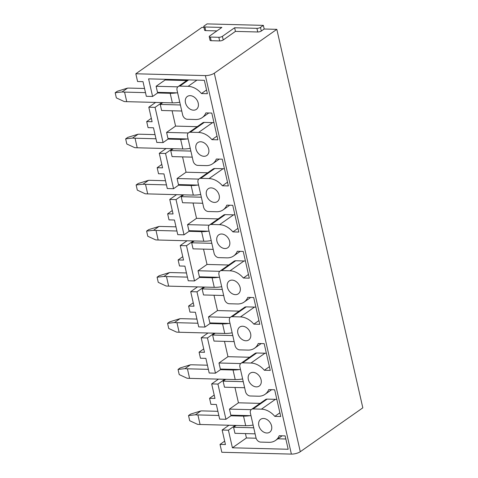 <?xml version="1.0" encoding="UTF-8"?>
<svg xmlns="http://www.w3.org/2000/svg" width="478" height="478" viewBox="0 0 478 478"><rect width="100%" height="100%" fill="white"/><g stroke="black" fill="none" stroke-linecap="round" stroke-linejoin="round"><path stroke-width="0.72" d="M158.451 92.362L152.596 96.472L146.328 96.305L143 81.66L137.58 81.517L135.824 73.773L205.391 75.596A6.561 2.121 167.2 0 0 214.293 73.218L276.828 29.343L264.185 29.009L263.36 25.376L207.07 23.9L204.196 25.92A2.623 0.848 167.2 0 0 203.765 26.553L204.59 30.186A2.623 0.848 167.2 0 0 205.707 30.616L216.916 30.909M203.963 27.425L201.949 27.377L135.824 73.773M214.293 73.218L300.286 451.716A6.561 2.121 167.2 0 1 291.383 454.1L221.816 452.272L220.029 444.409L224.672 441.146M231.794 415.185L225.939 419.296L219.671 419.128L216.343 404.484L210.923 404.34L209.549 398.288L214.198 395.031M221.314 369.064L215.459 373.175L209.191 373.013L205.863 358.369L200.449 358.225L199.075 352.172L203.718 348.91M210.84 322.949L204.978 327.06L198.717 326.892L195.388 312.248L189.969 312.104L188.595 306.051L193.237 302.795M200.36 276.834L194.504 280.939L188.236 280.777L184.908 266.132L179.495 265.989L178.121 259.936L182.763 256.68M189.886 230.713L184.024 234.823L177.762 234.662L174.434 220.011L169.015 219.868L167.641 213.821L172.283 210.559M179.405 184.598L173.55 188.708L167.282 188.541L163.954 173.896L158.541 173.753L157.16 167.7L161.809 164.444M168.931 138.477L163.07 142.587L156.802 142.426L153.48 127.775L148.061 127.638L146.686 121.585L151.329 118.323M173.55 188.708L165.543 153.48L172.361 148.7M157.16 167.7L162.58 167.844L159.282 153.319L165.543 153.48M184.024 234.823L176.024 199.601L182.835 194.821M167.641 213.821L173.06 213.959L169.756 199.434L176.024 199.601M194.504 280.939L186.504 245.716L193.315 240.936M178.121 259.936L183.534 260.08L180.236 245.555L186.504 245.716M204.978 327.06L196.978 291.837L203.795 287.057M188.595 306.051L194.014 306.195L190.71 291.67L196.978 291.837M215.459 373.175L207.458 337.952L214.269 333.172M199.075 352.172L204.488 352.316L201.19 337.791L207.458 337.952M225.939 419.296L217.932 384.073L224.75 379.287M209.549 398.288L214.969 398.431L211.67 383.906L217.932 384.073M181.765 111.021L161.612 110.49L160.238 104.443L162.849 102.609M177.637 92.863L157.489 92.338L156.115 86.285L177.816 86.853M164.94 79.288L165.095 79.981L156.115 86.285M206.544 89.978L201.465 93.545L207.392 93.7L204.351 80.322L148.592 78.858L152.596 96.472M163.07 142.587L155.069 107.365L161.881 102.585M256.124 438.218L246.427 437.968L232.416 447.802L228.412 430.188L235.224 425.408M246.427 437.968L245.435 433.588M255.109 433.845L234.955 433.313L233.581 427.26L236.192 425.432M250.98 415.687L230.832 415.161L229.458 409.108L251.159 409.676M234.955 387.473L238.438 402.805L229.458 409.108M244.628 387.724L224.481 387.198L223.101 381.145L225.712 379.317M240.506 369.572L220.352 369.04L218.978 362.987L240.679 363.561M224.481 341.358L227.964 356.684L218.978 362.987M234.154 341.609L214.001 341.083L212.626 335.03L215.231 333.196M230.026 323.451L209.878 322.925L208.498 316.872L230.205 317.44M214.001 295.237L217.484 310.569L208.498 316.872M223.674 295.494L203.52 294.962L202.146 288.909L204.757 287.081M219.551 277.336L199.398 276.804L198.023 270.751L219.725 271.325M203.526 249.122L207.01 264.448L198.023 270.751M213.2 249.373L193.046 248.847L191.672 242.794L194.277 240.96M209.071 231.215L188.918 230.689L187.543 224.636L209.25 225.204M193.046 203.001L196.53 218.332L187.543 224.636M202.72 203.258L182.566 202.726L181.192 196.673L183.803 194.845M198.597 185.1L178.443 184.574L177.069 178.521L198.77 179.089M182.566 156.886L186.05 172.217L177.069 178.521M192.24 157.137L172.092 156.611L170.712 150.558L173.323 148.73M188.117 138.984L167.963 138.453L166.589 132.4L188.29 132.974M172.092 110.765L175.575 126.096L166.589 132.4M208.784 112.987L202.17 117.624A17.973 13.348 -125.1 0 1 195.621 119.5L187.334 119.279A4.595 3.412 -125.1 0 1 182.656 114.947L177.045 90.258A4.595 3.412 -125.1 0 1 178.127 86.596A4.595 3.412 -125.1 0 1 179.8 86.118L188.087 86.333A17.973 13.348 -125.1 0 1 201.465 93.545M146.686 121.585L152.1 121.729L148.801 107.203L155.613 102.417M180.391 104.969L160.238 104.443M165.095 79.981L186.749 80.549M202.17 117.624A17.973 13.348 -125.1 0 0 205.863 112.91L211.79 113.065L217.866 139.815L211.945 139.66A17.973 13.348 -125.1 0 0 198.561 132.448L190.28 132.233A4.595 3.412 -125.1 0 0 188.607 132.711A4.595 3.412 -125.1 0 0 187.525 136.373L193.136 161.062A4.595 3.412 -125.1 0 0 197.814 165.4L206.096 165.615A17.973 13.348 -125.1 0 0 212.65 163.745A17.973 13.348 -125.1 0 0 216.343 159.025L222.264 159.18L228.347 185.936L222.419 185.775A17.973 13.348 -125.1 0 0 209.041 178.569L200.754 178.348A4.595 3.412 -125.1 0 0 199.081 178.832A4.595 3.412 -125.1 0 0 198 182.494L203.61 207.183A4.595 3.412 -125.1 0 0 208.289 211.515L216.576 211.736A17.973 13.348 -125.1 0 0 223.13 209.86A17.973 13.348 -125.1 0 0 226.823 205.146L232.744 205.301L238.821 232.051L232.9 231.896A17.973 13.348 -125.1 0 0 219.516 224.684L211.234 224.469A4.595 3.412 -125.1 0 0 209.561 224.947A4.595 3.412 -125.1 0 0 208.48 228.609L214.09 253.298A4.595 3.412 -125.1 0 0 218.769 257.636L227.056 257.851A17.973 13.348 -125.1 0 0 233.605 255.975A17.973 13.348 -125.1 0 0 237.297 251.261L243.224 251.416L249.301 278.166L243.374 278.011A17.973 13.348 -125.1 0 0 229.996 270.805L221.714 270.584A4.595 3.412 -125.1 0 0 220.035 271.062A4.595 3.412 -125.1 0 0 218.96 274.725L224.564 299.413A4.595 3.412 -125.1 0 0 229.249 303.751L237.53 303.966A17.973 13.348 -125.1 0 0 244.085 302.096A17.973 13.348 -125.1 0 0 247.777 297.382L253.699 297.537L259.775 324.287L253.854 324.132A17.973 13.348 -125.1 0 0 240.476 316.92L232.189 316.705A4.595 3.412 -125.1 0 0 230.516 317.183A4.595 3.412 -125.1 0 0 229.434 320.846L235.045 345.534A4.595 3.412 -125.1 0 0 239.723 349.872L248.01 350.087A17.973 13.348 -125.1 0 0 254.559 348.211A17.973 13.348 -125.1 0 0 258.251 343.497L264.179 343.652L270.255 370.402L264.328 370.247A17.973 13.348 -125.1 0 0 250.95 363.041L242.669 362.82A4.595 3.412 -125.1 0 0 240.996 363.298A4.595 3.412 -125.1 0 0 239.914 366.961L245.525 391.649A4.595 3.412 -125.1 0 0 250.203 395.987L258.484 396.202A17.973 13.348 -125.1 0 0 265.039 394.332A17.973 13.348 -125.1 0 0 268.732 389.612L274.653 389.773L280.735 416.523L274.808 416.368A17.973 13.348 -125.1 0 0 261.43 409.156L253.143 408.941A4.595 3.412 -125.1 0 0 251.47 409.419A4.595 3.412 -125.1 0 0 250.388 413.082L255.999 437.77A4.595 3.412 -125.1 0 0 260.677 442.102L268.965 442.323A17.973 13.348 -125.1 0 0 275.519 440.447A17.973 13.348 -125.1 0 0 279.206 435.733L285.133 435.888L288.174 449.26L232.416 447.802M220.029 444.409L225.443 444.546L222.145 430.021L228.412 430.188M266.844 433.002A7.869 5.844 -125.1 0 0 269.717 432.184A7.869 5.844 -125.1 0 0 270.954 424.094A7.869 5.844 -125.1 0 0 263.545 418.477A7.869 5.844 -125.1 0 0 260.677 419.296A7.869 5.844 -125.1 0 0 259.435 427.386A7.869 5.844 -125.1 0 0 266.844 433.002M256.369 386.881A7.869 5.844 -125.1 0 0 259.237 386.063A7.869 5.844 -125.1 0 0 260.48 377.973A7.869 5.844 -125.1 0 0 253.071 372.356A7.869 5.844 -125.1 0 0 250.197 373.181A7.869 5.844 -125.1 0 0 248.96 381.271A7.869 5.844 -125.1 0 0 256.369 386.881M245.889 340.766A7.869 5.844 -125.1 0 0 248.763 339.948A7.869 5.844 -125.1 0 0 250 331.857A7.869 5.844 -125.1 0 0 242.591 326.241A7.869 5.844 -125.1 0 0 239.723 327.06A7.869 5.844 -125.1 0 0 238.48 335.15A7.869 5.844 -125.1 0 0 245.889 340.766M235.415 294.651A7.869 5.844 -125.1 0 0 238.283 293.827A7.869 5.844 -125.1 0 0 239.526 285.736A7.869 5.844 -125.1 0 0 232.111 280.126A7.869 5.844 -125.1 0 0 229.243 280.945A7.869 5.844 -125.1 0 0 228 289.035A7.869 5.844 -125.1 0 0 235.415 294.651M224.935 248.53A7.869 5.844 -125.1 0 0 227.803 247.712A7.869 5.844 -125.1 0 0 229.046 239.621A7.869 5.844 -125.1 0 0 221.637 234.005A7.869 5.844 -125.1 0 0 218.769 234.829A7.869 5.844 -125.1 0 0 217.526 242.914A7.869 5.844 -125.1 0 0 224.935 248.53M214.461 202.415A7.869 5.844 -125.1 0 0 217.329 201.591A7.869 5.844 -125.1 0 0 218.571 193.506A7.869 5.844 -125.1 0 0 211.156 187.89A7.869 5.844 -125.1 0 0 208.289 188.708A7.869 5.844 -125.1 0 0 207.046 196.799A7.869 5.844 -125.1 0 0 214.461 202.415M203.981 156.294A7.869 5.844 -125.1 0 0 206.849 155.475A7.869 5.844 -125.1 0 0 208.091 147.385A7.869 5.844 -125.1 0 0 200.682 141.769A7.869 5.844 -125.1 0 0 197.808 142.593A7.869 5.844 -125.1 0 0 196.572 150.684A7.869 5.844 -125.1 0 0 203.981 156.294M193.5 110.179A7.869 5.844 -125.1 0 0 196.374 109.36A7.869 5.844 -125.1 0 0 197.611 101.27A7.869 5.844 -125.1 0 0 190.202 95.654A7.869 5.844 -125.1 0 0 187.334 96.472A7.869 5.844 -125.1 0 0 186.091 104.562A7.869 5.844 -125.1 0 0 193.5 110.179M148.801 107.203L155.069 107.365M213.983 122.727A17.973 13.348 -125.1 0 0 212.579 122.619L204.297 122.398A4.595 3.412 -125.1 0 0 202.624 122.876L188.607 132.711M175.575 126.096L197.223 126.664M300.286 451.716L362.82 407.842L276.828 29.343M169.756 199.434L176.573 194.654M201.346 197.205L181.192 196.673M186.05 172.217L207.703 172.785M234.943 214.963A17.973 13.348 -125.1 0 0 233.533 214.849L225.252 214.634A4.595 3.412 -125.1 0 0 223.579 215.112L209.561 224.947M196.53 218.332L218.177 218.9M227.498 182.214L222.419 185.775M224.463 168.848A17.973 13.348 -125.1 0 0 223.059 168.734L209.041 178.569M199.081 178.832L213.098 168.997A4.595 3.412 -125.1 0 1 214.771 168.519L223.059 168.734M190.71 291.67L197.528 286.89M222.3 289.441L202.146 288.909M207.01 264.448L228.657 265.015M255.897 307.199A17.973 13.348 -125.1 0 0 254.487 307.085L246.206 306.87A4.595 3.412 -125.1 0 0 244.533 307.348L230.516 317.183M217.484 310.569L239.131 311.136M248.452 274.45L243.374 278.011M245.417 261.084A17.973 13.348 -125.1 0 0 244.013 260.97L229.996 270.805M220.035 271.062L234.053 261.233A4.595 3.412 -125.1 0 1 235.726 260.749L244.013 260.97M211.67 383.906L218.482 379.126M243.254 381.677L223.101 381.145M227.964 356.684L249.612 357.251M276.852 399.435A17.973 13.348 -125.1 0 0 275.447 399.321L267.16 399.106A4.595 3.412 -125.1 0 0 265.487 399.584L251.47 409.419M238.438 402.805L260.092 403.372M269.413 366.686L264.328 370.247M266.371 353.314A17.973 13.348 -125.1 0 0 264.967 353.206L250.95 363.041M240.996 363.298L255.007 353.463A4.595 3.412 -125.1 0 1 256.68 352.985L264.967 353.206M222.401 36.334L223.226 39.967L235.445 31.393L234.62 27.76L222.401 36.334A2.623 0.848 167.2 0 1 218.84 37.29L210.344 37.063A2.623 0.848 167.2 0 1 209.227 36.639A2.623 0.848 167.2 0 1 209.657 35.999L221.876 27.425L204.883 26.983A2.623 0.848 167.2 0 1 203.765 26.553M210.344 37.063L211.168 40.696A2.623 0.848 167.2 0 1 210.051 40.272L209.227 36.639M211.168 40.696L219.665 40.917A2.623 0.848 167.2 0 0 223.226 39.967M234.62 27.76L256.925 28.345A2.623 0.848 167.2 0 0 260.486 27.395L263.36 25.376M235.445 31.393L257.75 31.978A2.623 0.848 167.2 0 0 261.311 31.028L264.185 29.009M279.887 412.801L274.808 416.368M222.145 430.021L228.962 425.241M285.838 439.001L277.879 438.792M253.734 427.792L233.581 427.26M258.933 320.565L253.854 324.132M201.19 337.791L208.002 333.005M232.78 335.556L212.626 335.03M237.978 228.329L232.9 231.896M180.236 245.555L187.047 240.775M211.82 243.32L191.672 242.794M217.024 136.099L211.945 139.66M159.282 153.319L166.093 148.538M190.865 151.084L170.712 150.558M217.896 411.313L203.586 410.937A33.382 10.779 167.2 0 0 200.915 410.931L190.608 414.097L188.523 415.555L189.694 420.712L197.575 424.356A33.382 10.779 167.2 0 0 200.085 424.482L245.698 425.683A15.738 5.085 167.2 0 0 253.113 425.062M188.523 415.555L195.406 414.796L200.915 410.931M249.94 415.663A15.738 5.085 167.2 0 1 243.523 416.117L245.698 425.683M200.085 424.482L197.91 414.922L218.84 415.472M230.934 415.788L243.523 416.117M197.91 414.922A33.382 10.779 167.2 0 1 195.406 414.796M207.416 365.198L193.112 364.822A33.382 10.779 167.2 0 0 190.435 364.81L180.128 367.976L178.049 369.44L179.22 374.597L187.101 378.241A33.382 10.779 167.2 0 0 189.605 378.367L235.218 379.562A15.738 5.085 167.2 0 0 242.633 378.94M178.049 369.44L184.926 368.675L190.435 364.81M239.466 369.542A15.738 5.085 167.2 0 1 233.049 370.002L235.218 379.562M189.605 378.367L187.43 368.807L208.36 369.357M220.454 369.673L233.049 370.002M187.43 368.807A33.382 10.779 167.2 0 1 184.926 368.675M196.942 319.077L182.632 318.701A33.382 10.779 167.2 0 0 179.961 318.695L169.654 321.861L167.569 323.325L168.74 328.482L176.621 332.12A33.382 10.779 167.2 0 0 179.125 332.252L224.744 333.447A15.738 5.085 167.2 0 0 232.159 332.825M167.569 323.325L174.446 322.56L179.961 318.695M228.986 323.427A15.738 5.085 167.2 0 1 222.569 323.887L224.744 333.447M179.125 332.252L176.956 322.686L197.886 323.236M209.979 323.552L222.569 323.887M176.956 322.686A33.382 10.779 167.2 0 1 174.446 322.56M186.462 272.962L172.158 272.585A33.382 10.779 167.2 0 0 169.481 272.579L159.174 275.74L157.089 277.204L158.266 282.361L166.141 286.005A33.382 10.779 167.2 0 0 168.65 286.131L214.264 287.332A15.738 5.085 167.2 0 0 221.678 286.704M157.089 277.204L163.972 276.445L169.481 272.579M218.512 277.306A15.738 5.085 167.2 0 1 212.095 277.766L214.264 287.332M168.65 286.131L166.475 276.571L187.406 277.121M199.499 277.437L212.095 277.766M166.475 276.571A33.382 10.779 167.2 0 1 163.972 276.445M175.982 226.841L161.678 226.47A33.382 10.779 167.2 0 0 159.001 226.458L148.7 229.625L146.615 231.089L147.786 236.246L155.667 239.89A33.382 10.779 167.2 0 0 158.17 240.016L203.789 241.211A15.738 5.085 167.2 0 0 211.198 240.589M146.615 231.089L153.492 230.324L159.001 226.458M208.032 231.191A15.738 5.085 167.2 0 1 201.614 231.651L203.789 241.211M158.17 240.016L156.001 230.45L176.926 230.999M189.019 231.316L201.614 231.651M156.001 230.45A33.382 10.779 167.2 0 1 153.492 230.324M165.508 180.726L151.197 180.349A33.382 10.779 167.2 0 0 148.527 180.343L138.22 183.51L136.134 184.968L137.306 190.125L145.187 193.769A33.382 10.779 167.2 0 0 147.696 193.895L193.309 195.096A15.738 5.085 167.2 0 0 200.724 194.468M136.134 184.968L143.018 184.209L148.527 180.343M197.557 185.07A15.738 5.085 167.2 0 1 191.14 185.53L193.309 195.096M147.696 193.895L145.521 184.335L166.452 184.884M178.545 185.201L191.14 185.53M145.521 184.335A33.382 10.779 167.2 0 1 143.018 184.209M155.027 134.611L140.723 134.234A33.382 10.779 167.2 0 0 138.046 134.222L127.746 137.389L125.66 138.853L126.831 144.009L134.712 147.654A33.382 10.779 167.2 0 0 137.216 147.78L182.835 148.975A15.738 5.085 167.2 0 0 190.244 148.353M125.66 138.853L132.537 138.088L138.046 134.222M187.077 138.955A15.738 5.085 167.2 0 1 180.66 139.415L182.835 148.975M137.216 147.78L135.041 138.22L155.971 138.763M168.065 139.086L180.66 139.415M135.041 138.22A33.382 10.779 167.2 0 1 132.537 138.088M144.553 88.49L130.243 88.113A33.382 10.779 167.2 0 0 127.572 88.107L117.265 91.274L115.18 92.732L116.351 97.894L124.232 101.533A33.382 10.779 167.2 0 0 126.742 101.665L172.355 102.86A15.738 5.085 167.2 0 0 179.77 102.238M115.18 92.732L122.063 91.973L127.572 88.107M176.597 92.84A15.738 5.085 167.2 0 1 170.18 93.3L172.355 102.86M126.742 101.665L124.567 92.099L145.497 92.648M157.591 92.965L170.18 93.3M124.567 92.099A33.382 10.779 167.2 0 1 122.063 91.973M291.383 454.1L205.391 75.596M196.93 80.131L188.087 86.333M188.643 79.91L179.8 86.118M214.771 168.519L200.754 178.348M235.726 260.749L221.714 270.584M256.68 352.985L242.669 362.82M204.883 26.983L205.707 30.616M218.84 37.29L219.665 40.917M256.925 28.345L257.75 31.978M260.486 27.395L261.311 31.028M275.447 399.321L261.43 409.156M267.16 399.106L253.143 408.941M246.206 306.87L232.189 316.705M254.487 307.085L240.476 316.92M225.252 214.634L211.234 224.469M233.533 214.849L219.516 224.684M204.297 122.398L190.28 132.233M212.579 122.619L198.561 132.448M187.693 79.886L178.127 86.596M229.739 205.223L223.13 209.86M250.693 297.453L244.085 302.096M271.653 389.69L265.039 394.332M282.128 435.811L275.519 440.447M261.173 343.574L254.559 348.211M240.219 251.338L233.605 255.975M219.265 159.102L212.65 163.745"/></g></svg>
